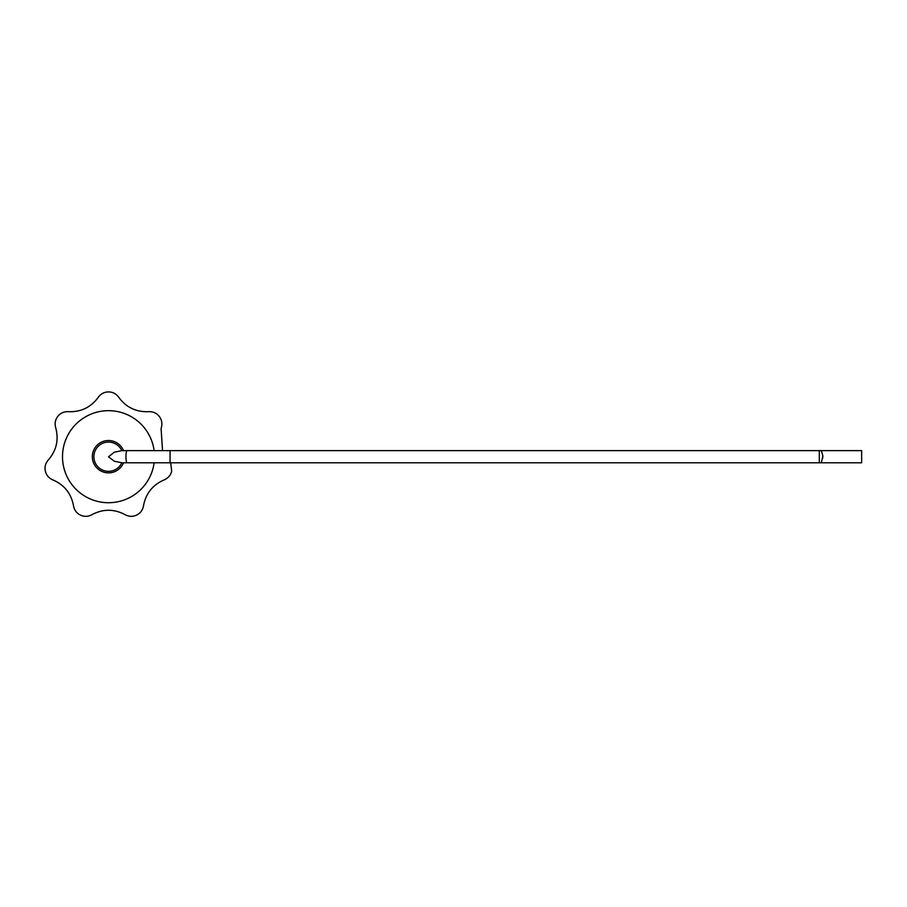 <?xml version="1.0" encoding="UTF-8"?>
<svg xmlns="http://www.w3.org/2000/svg" width="907" height="907" viewBox="0 0 907 907"><rect width="100%" height="100%" fill="white"/><g stroke="black" fill="none" stroke-linecap="round" stroke-linejoin="round"><path stroke-width="1.36" d="M170.697 462.785L171.672 471.13C170.697 475.427 167.908 478.477 163.283 480.279C152.625 485.188 146.084 493.385 143.68 504.87C142.966 509.757 140.608 513.158 136.617 515.074C132.649 517.001 128.522 516.718 124.236 514.224C113.738 508.952 103.262 508.952 92.786 514.224C88.523 516.718 84.396 517.001 80.406 515.074C76.426 513.169 74.068 509.768 73.342 504.87C70.927 493.374 64.386 485.177 53.74 480.279C49.125 478.488 46.336 475.438 45.35 471.13C44.364 466.822 45.554 462.865 48.933 459.237C56.415 450.178 58.74 439.963 55.928 428.58C54.454 423.864 55.1 419.771 57.855 416.313C60.61 412.855 64.442 411.325 69.386 411.71C81.131 411.903 90.575 407.356 97.718 398.06C100.484 393.967 104.09 391.926 108.511 391.926C112.921 391.915 116.515 393.955 119.305 398.06C126.47 407.368 135.914 411.914 147.637 411.71C152.557 411.313 156.401 412.855 159.167 416.313C161.922 419.76 162.568 423.852 161.095 428.58L162.546 450.632M822.672 458.33L822.853 455.892L821.323 450.632L170.062 450.632L170.062 462.785L127.921 462.785M819.316 450.632L819.316 462.785L861.65 462.785L861.65 450.632L821.323 450.632M821.323 462.785L822.853 455.892M121.821 450.643L114.259 452.208L108.523 456.833L114.384 461.266L121.821 462.774A14.625 14.625 0 0 1 99.475 468.205A14.625 14.625 0 0 1 99.475 445.212A14.625 14.625 0 0 1 121.821 450.632M127.921 450.632L127.048 450.632A6.077 1.077 90 0 0 127.037 450.632A6.077 1.077 90 0 0 125.96 456.709A6.077 1.077 90 0 0 127.037 462.785A6.077 1.077 90 0 0 127.048 462.785L121.3 462.785M123.522 462.785A16.201 16.201 0 0 1 92.446 454.634A16.201 16.201 0 0 1 123.522 450.632M121.3 450.632L170.062 450.632M154.122 462.785A46.008 46.008 0 0 1 104.452 502.546A46.008 46.008 0 0 1 62.549 454.679A46.008 46.008 0 0 1 154.122 450.632M819.316 462.785L170.062 462.785"/></g></svg>
